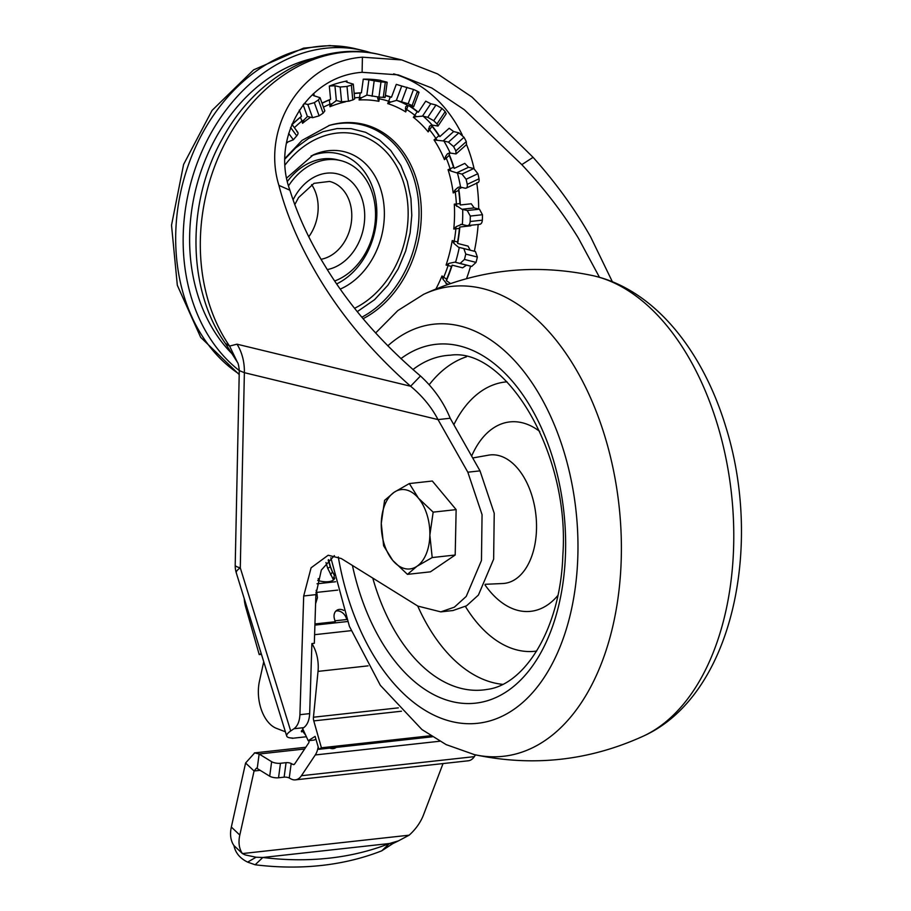 <?xml version="1.0" encoding="UTF-8"?>
<svg xmlns="http://www.w3.org/2000/svg" width="911" height="911" viewBox="0 0 911 911"><rect width="100%" height="100%" fill="white"/><g stroke="black" fill="none" stroke-linecap="round" stroke-linejoin="round"><path stroke-width="1.37" d="M308.783 236.746A39.913 31.122 103.6 0 0 318.155 208.573A39.913 31.122 103.6 0 0 311.619 184.603M357.328 311.608L374.558 299.696L387.904 285.223L398.187 268.893L405.668 251.037L410.144 232.852L411.783 215.372L410.941 198.712L407.297 181.414L400.874 165.574L390.728 150.486L379.534 140.055L365.618 132.311L350.997 128.61L337.07 128.565L323.075 131.696L308.692 138.37L295.597 147.981L285.109 158.844M470.782 225.814L459.85 227.021L459.417 228.399A136.456 106.393 -76.4 0 1 457.584 241.996L454.213 241.13A4.908 3.075 -75.6 0 0 453.997 243.465L452.22 240.572L454.213 241.13A132.015 102.932 103.6 0 0 455.876 228.798A30.405 6.616 -177.9 0 1 453.769 229.048A129.464 100.939 103.6 0 0 454.293 204.166L461.934 209.268A6.126 1.048 -178.8 0 1 462.686 209.416L467.252 210.521L470.292 216.066A135.079 105.323 -76.4 0 1 470.178 221.51C469.86 224.413 468.778 225.791 466.933 225.643L462.367 224.539A6.126 1.048 1.2 0 0 461.626 224.391L460.75 224.368M461.626 224.391L456.274 226.6L453.769 229.048M443.053 279.301L442.006 275.965A30.53 5.66 28 0 1 443.737 277.183A4.908 2.938 -55 0 0 443.065 279.301L446.743 283.754A6.126 1.116 -153 0 0 447.472 283.959L448.497 284.209M463.893 248.566L475.451 251.527L477.375 257.05A150.429 117.291 103.6 0 1 476.032 262.402L471.727 266.411L466.489 265.147L462.606 267.823L452.198 265.158L451.457 266.411A136.456 106.393 -76.4 0 1 446.663 279.233L443.737 277.183A132.015 102.932 103.6 0 0 448.087 265.545A30.405 1.264 -165 0 1 446.071 265.067A129.464 100.939 103.6 0 0 452.22 240.572M454.293 204.166A30.518 5.113 2.2 0 0 456.388 203.996A4.908 2.961 -96.3 0 0 456.696 206.364M462.014 187.461L458.78 188.987L458.654 190.376A136.456 106.393 -76.4 0 1 459.93 203.597L456.388 203.996A132.015 102.932 103.6 0 0 455.238 191.993A30.405 11.513 168.2 0 1 453.211 192.938A129.464 100.939 103.6 0 0 448.064 169.685A30.518 10.112 -11.4 0 0 450.102 168.82A4.908 2.608 -115.2 0 0 450.934 171.04L456.673 172.851A6.126 2.038 167.5 0 1 457.413 172.976L461.979 174.081L466.113 179.262A135.079 105.323 -76.4 0 1 467.241 184.341C467.594 187.085 466.887 188.372 465.1 188.213L460.545 187.108A6.126 2.038 -12.5 0 0 459.793 186.983L458.153 187.324L455.113 189.944L453.211 192.938M449.055 154.096L449.26 155.371A136.456 106.393 -76.4 0 1 453.53 167.203L450.102 168.82A132.015 102.932 103.6 0 0 446.231 158.081A30.405 15.578 152.7 0 1 444.443 159.653A129.464 100.939 103.6 0 0 434.046 139.918A30.518 14.314 -26.6 0 0 435.868 138.404A4.908 2.038 -131.8 0 0 437.178 140.305L443.156 140.932A6.126 2.87 152.2 0 1 443.885 141.034L448.451 142.139L453.598 146.591A135.079 105.323 -76.4 0 1 455.864 150.907L456.047 153.936L450.205 153.037L449.055 154.096A136.696 106.576 -76.4 0 1 454.213 168.387L464.781 163.399L468.539 167.26L456.673 172.851M431.575 125.012L431.962 126.242A136.456 106.393 -76.4 0 1 438.897 135.705L435.868 138.404A132.015 102.932 103.6 0 0 429.582 129.829A30.405 18.471 134.5 0 1 428.159 131.89A129.464 100.939 103.6 0 0 413.366 117.268A30.518 17.366 -44.1 0 0 414.824 115.253A4.908 1.31 -146.3 0 0 416.532 116.676L422.488 116.13A6.126 3.473 134.7 0 1 423.205 116.209L427.771 117.314L433.738 120.73A135.079 105.323 -76.4 0 1 436.984 123.93L438.009 126.037L432.201 125.103A6.126 3.473 -45.4 0 0 431.484 125.012L429.514 126.276L428.159 131.89M408.868 105.778A136.456 106.393 -76.4 0 1 417.215 111.666L414.824 115.253A132.015 102.932 103.6 0 0 406.636 109.514A30.405 19.962 113.9 0 1 405.702 111.905A129.464 100.939 103.6 0 0 387.699 103.581A30.518 19.04 -64 0 0 388.678 101.223L390.694 102.066L396.342 100.438A6.126 3.792 114.8 0 1 397.048 100.506L408.162 103.774A135.079 105.323 -76.4 0 1 412.102 105.596C414.027 106.621 414.175 106.974 412.558 106.667L407.991 105.562A6.126 3.792 -65.2 0 0 407.285 105.494L405.634 106.872L405.702 111.905M385.376 95.632A136.456 106.393 -76.4 0 1 390.238 97.056L388.678 101.223A132.015 102.932 103.6 0 0 379.249 98.798A30.405 19.917 92.2 0 1 378.874 101.326A129.464 100.939 103.6 0 0 359.116 99.971A30.518 19.177 -85 0 0 359.56 97.454L361.724 97.659L366.837 95.131A6.126 3.803 93.9 0 1 366.951 95.12A6.126 3.803 93.9 0 1 367.52 95.188L378.942 97.101A135.079 105.323 -76.4 0 1 383.269 97.397C385.41 97.602 385.683 97.511 384.089 97.124M349.847 100.802A30.405 18.357 71.7 0 1 349.858 100.996A129.464 100.939 103.6 0 0 348.401 101.246M332.003 103.82L329.953 106.724A30.484 17.764 -105.2 0 0 329.816 104.253A4.908 1.253 174.5 0 1 332.003 103.82L336.364 100.631A6.126 3.507 74 0 1 337.024 100.7L341.591 101.804L348.435 101.235A135.079 105.323 -76.4 0 1 352.785 99.982L354.698 98.923L353.274 84.108M303.91 120.036L302.566 123.292A30.518 14.952 -123.2 0 0 301.86 121.083A4.908 1.993 160.1 0 1 303.91 120.036L307.394 116.517A6.126 2.927 56.2 0 1 308.032 116.597L312.598 117.701L319.112 115.856A135.079 105.323 -76.4 0 1 323.143 113.158L324.828 110.903M236.302 572.928A24.563 24.563 0 0 1 235.209 565.162A24.563 4.179 1.2 0 0 240.288 567.826A24.563 5.956 162.8 0 0 236.302 572.928L286.714 736.077A24.563 5.956 -17.2 0 1 290.7 730.964L293.991 728.732C297.601 726.033 299.571 721.353 299.924 714.691L303.693 595.976L311.095 567.781L328.188 555.232L341.283 558.534L417.876 606.1L440.799 611.873L454.373 607.159L466.227 596.42L481.464 560.516L482.056 514.635L467.833 472.205L438.02 419.595L244.376 372.679L239.286 370.595C238.819 365.789 238.192 363.011 237.407 362.259L225.37 343.401L229.595 346.078L236.985 344.176L410.61 386.241C369.513 349.926 336.956 310.321 312.951 267.424C297.339 239.957 285.986 212.605 278.903 185.366C261.115 127.961 301.735 61.447 362.419 57.188L401.819 59.955L437.565 73.916L471.966 97.044L533.083 157.33C555.892 182.838 575.057 209.325 590.579 236.803L612.363 281.727M329.759 748.102A9.212 7.083 58.9 0 0 335.521 747.863L336.307 747.384M314.944 623.955L335.237 621.723L334.428 618.876A9.212 7.083 -121.1 0 1 336.979 610.188A9.212 7.083 -121.1 0 1 343.709 610.404M335.817 611.122A9.212 7.083 -121.1 0 1 346.522 618.785A10.75 6.479 83.7 0 0 346.749 619.526M354.163 93.343A136.696 106.576 -76.4 0 1 361.416 92.785L363.261 79.177L368.898 79.849L366.837 95.131M354.185 93.537A136.456 106.393 -76.4 0 1 360.152 93.047L361.416 92.785M288.639 185.685A62.779 48.955 -76.4 0 1 340.52 160.552L336.945 159.687A62.779 48.955 103.6 0 0 287.569 181.232M311.095 155.952A68.917 53.738 -76.4 0 1 375.309 197.254A68.917 53.738 -76.4 0 1 336.717 283.902M340.52 160.552A62.779 48.955 -76.4 0 1 375.457 218.184A62.779 48.955 -76.4 0 1 334.724 280.964M239.286 370.572A174.992 136.434 -76.4 0 1 198.177 160.495A174.992 136.434 -76.4 0 1 363.204 50.595A174.992 136.434 -76.4 0 1 371.54 52.975M260.159 770.33L254.067 771.002L239.809 835.057L231.337 827.063L245.594 763.008L254.067 771.002L256.435 768.189L257.209 768.508L259.145 754.012L304.65 748.99M245.594 763.008L254.681 752.896L259.145 754.012L271.637 761.698A6.138 1.856 -172.4 0 0 280.463 763.281L286.065 762.666A3.69 1.116 -172.4 0 1 291.19 763.509L292.966 764.454A3.075 1.845 -96.3 0 0 293.695 764.602A3.075 1.845 -96.3 0 0 294.697 763.908L308.544 743.148A3.075 1.845 -96.3 0 0 309.045 740.62M262.812 857.479A368.408 267.139 46.4 0 0 389.43 843.518L381.777 850.806A368.408 267.139 46.4 0 1 255.16 864.778L262.812 857.479L256.071 857.228L245.048 854.882L242.428 853.573L409.153 835.182L398.414 840.887L389.43 843.518L262.812 857.479M318.155 746.792A18.425 11.103 83.7 0 1 315.274 754.957L301.427 775.716A18.425 11.103 83.7 0 1 295.38 779.862A18.425 11.103 83.7 0 1 291.03 778.951L289.254 778.005A3.69 1.116 7.6 0 0 284.13 777.163L286.065 762.666M295.38 779.862L468.277 760.787A18.425 11.103 -96.3 0 0 474.335 756.642L475.508 754.877M305.663 735.154L302.93 731.658L303.784 731.077M308.214 740.711L315.115 736.373L318.884 749.309L321.412 747.783L313.783 720.897A6.138 3.701 83.7 0 1 313.452 717.219L318.03 671.384A29.163 17.571 -96.3 0 0 311.892 643.576L309.66 713.609C309.319 720.282 307.337 724.962 303.739 727.65L302.577 728.436L308.214 740.711L314.306 740.039L315.889 739.037M301.393 731.134L301.621 731.863L303.545 730.554M303.067 729.495L302.873 729.631A9.212 2.232 162.8 0 0 301.382 731.544A9.212 2.232 162.8 0 0 301.621 731.863M292.021 738.024L292.522 738.035A24.563 5.956 -17.2 0 1 286.714 736.077M292.112 738.32L306.392 736.748M599.484 277.308L578.394 238.147C562.873 212.787 544.015 188.281 521.809 164.64L464.223 109.65L431.814 88.014L398.198 74.873L362.1 72.311C305.31 76.342 270.966 139.258 289.914 190.217C297.76 215.451 309.501 240.732 325.136 266.08C349.072 305.561 380.844 342.206 420.472 375.992C433.818 388.28 443.725 402.366 450.193 418.251L480.006 470.862L494.229 513.292L493.637 559.172L478.4 595.077L466.546 605.815L452.972 610.529L440.799 611.873M311.892 643.576L314.329 643.303L315.878 594.632L321.332 570.047L334.383 555.619M318.201 578.587L318.884 580.774M244.216 598.561A36.839 28.309 58.7 0 0 245.754 607.307L259.225 654.588L261.457 654.349M261.172 653.415L259.225 654.588M257.209 768.508L269.702 776.206A6.138 1.856 7.6 0 0 278.538 777.778L284.13 777.163M255.16 864.778L247.621 862.113L256.071 857.228M395.533 841.844L381.777 850.806M231.337 827.063A36.839 23.993 133.3 0 0 233.956 845.579C235.391 852.81 239.946 858.321 247.621 862.113M233.956 845.579L242.428 853.573A36.839 23.993 133.3 0 1 239.809 835.057M409.153 835.182A36.839 23.993 133.3 0 0 423.547 814.787L443.042 763.577M263.734 661.728L259.464 681.143A33.775 20.349 -96.3 0 0 276.432 728.344L285.394 731.795M325.967 562.543L327.709 568.305L333.255 579.396A15.35 6.924 -163.9 0 1 333.472 579.943M330.545 574.784L332.504 571.88L334.394 575.445M332.504 571.88L330.511 566.87A15.35 9.247 -96.3 0 0 333.893 573.941M330.511 566.87L328.598 559.673M328.188 560.071L330.272 566.893L327.709 568.305M334.77 577.938A15.35 6.924 -163.9 0 1 334.713 578.166A15.35 6.924 -163.9 0 1 317.723 580.455M316.128 590.328A15.35 9.247 83.7 0 1 316.777 592.241L317.438 597.753L315.582 603.742M466.546 278.629A159.641 124.465 103.6 0 0 470.611 266.149M474.346 251.242A159.641 124.465 103.6 0 0 478.15 224.516M478.685 208.995A159.641 124.465 103.6 0 0 476.795 183.134M474.084 168.626A159.641 124.465 103.6 0 0 466.534 144.564M462.287 135.033A159.641 124.465 103.6 0 0 393.666 73.871M292.078 124.534A136.696 106.576 -76.4 0 1 301.507 116.278L299.286 110.129M313.589 93.548L314.42 95.86M322.016 103.137A136.696 106.576 -76.4 0 1 330.591 99.322L329.315 86.055L334.941 85.748L336.364 100.631L335.692 100.791M348.435 101.235L347.011 86.454A150.429 117.291 103.6 0 1 351.373 85.201L353.274 84.131L347.034 82.263L346.021 81.66L346.954 80.977A150.429 117.291 103.6 0 0 329.315 86.055M346.954 80.977L347.08 82.275M380.73 80.623L380.764 80.384A150.429 117.291 103.6 0 0 363.261 79.177M385.41 95.382A136.696 106.576 -76.4 0 1 391.479 97.204L396.285 84.359L401.728 86.01L396.342 100.438M409.722 105.983A136.696 106.576 -76.4 0 1 418.354 112.212L425.722 101.167L430.766 103.717L422.488 116.13M431.461 125.171A136.696 106.576 -76.4 0 1 439.842 136.604L449.191 128.246L453.655 131.56L443.156 140.932M458.78 188.987A136.696 106.576 -76.4 0 1 460.317 204.975L471.238 203.768L474.21 207.913L461.934 209.268M459.85 227.021A136.696 106.576 -76.4 0 1 457.641 243.442L468.049 246.107L470.224 250.263M452.198 265.158A136.696 106.576 -76.4 0 1 446.413 280.656L450.501 283.526M453.997 243.465L458.54 247.268L463.847 248.555L465.783 254.078A135.079 105.323 -76.4 0 1 464.439 259.441L460.112 263.438L454.805 262.152L466.489 265.147M457.584 241.996L457.641 243.442M459.417 228.399L455.876 228.798A4.908 2.961 83.7 0 1 456.274 226.6M445.9 283.332L446.743 283.754M446.663 279.233L446.413 280.656M451.457 266.411L448.087 265.545A4.908 3.075 104.4 0 1 449.009 263.381L454.805 262.152M292.135 124.613A136.456 106.393 -76.4 0 1 300.471 117.246L301.507 116.278M322.073 103.273A136.456 106.393 -76.4 0 1 329.406 99.959L330.591 99.322M380.912 80.669L386.139 81.933C387.733 82.332 387.46 82.423 385.307 82.229A150.429 117.291 103.6 0 0 380.992 81.933L368.898 79.849M386.139 81.933C387.733 82.332 387.46 82.423 385.307 82.229L383.269 97.397M479.129 224.3C480.974 224.448 482.044 223.07 482.352 220.166A150.429 117.291 103.6 0 0 482.466 214.723L479.437 209.177L474.21 207.913M476.897 182.655C478.674 182.815 479.38 181.528 479.015 178.795A150.429 117.291 103.6 0 0 477.888 173.705L473.766 168.524L468.539 167.26M456.069 153.925L466.489 144.61L466.284 141.604A150.429 117.291 103.6 0 0 464.006 137.288L458.882 132.824L453.655 131.56M438.02 126.025L446.242 113.704L445.194 111.62A150.429 117.291 103.6 0 0 441.96 108.42L435.993 104.993L430.766 103.717M417.91 92.33C419.527 92.649 419.379 92.296 417.454 91.282A150.429 117.291 103.6 0 0 413.514 89.46L401.728 86.01M347.011 86.454L340.167 87.012L334.941 85.748M319.112 115.856L314.341 102.658A150.429 117.291 103.6 0 1 318.372 99.959L320.046 97.682L313.794 95.712L312.769 95.006L312.985 94.084M314.341 102.658L307.816 104.48L304.046 103.569M390.238 97.056L391.479 97.204M379.477 97.124L379.249 98.798L377.792 98.764L377.621 97.022M417.215 111.666L418.354 112.212M408.094 105.585L406.636 109.514L405.338 108.842M438.897 135.705L439.842 136.604M431.962 126.242L429.582 129.829A4.908 1.31 33.7 0 1 428.569 128.565M453.53 167.203L454.213 168.387M449.26 155.371L446.231 158.081A4.908 2.038 48.2 0 1 445.627 156.35L447.449 153.788L449.476 152.934A6.126 2.881 -27.8 0 1 450.205 153.037A135.079 105.323 -76.4 0 0 443.885 141.034M459.93 203.597L460.317 204.975M458.654 190.376L455.238 191.993A4.908 2.608 64.8 0 1 455.113 189.944M420.472 375.992L410.61 386.241C422.351 395.978 431.495 407.103 438.02 419.595L450.193 418.251M237.441 362.316L229.595 346.078A174.992 136.434 103.6 0 1 224.971 143.266A174.992 136.434 103.6 0 1 380.365 54.751L380.365 54.751C321.594 39.651 255.661 76.444 222.466 138.62C186.402 202.401 186.971 289.334 225.37 343.401M449.009 263.381L446.071 265.067M361.724 97.659L359.116 99.971M377.792 98.764L378.874 101.326M390.694 102.066L387.699 103.581M416.532 116.676L413.366 117.268M437.178 140.305L434.046 139.918M445.627 156.35L444.443 159.653M450.934 171.04L448.064 169.685M479.79 224.334L466.933 225.643M286.544 142.458L293.353 139.782A135.079 105.323 -76.4 0 1 296.747 135.853C298.444 133.746 298.478 132.38 296.861 131.765M413.674 106.712L412.558 106.667M466.216 188.121L465.1 188.213M333.255 579.396L334.291 575.798M318.884 749.309L432.292 736.794M334.986 620.824L346.852 619.514M321.412 747.783L430.652 735.735M416.999 566.266A39.913 24.05 83.7 0 1 392.709 560.379L383.622 545.78L381.276 523.392L384.579 500.378L394.133 492.282L409.346 483.559L418.422 498.169L433.158 512.141L429.855 535.156L432.201 557.555L416.999 566.266L407.445 574.363L392.709 560.379A39.913 24.05 83.7 0 1 381.276 523.392A39.913 24.05 83.7 0 1 394.133 492.282A39.913 24.05 83.7 0 1 418.422 498.169A39.913 24.05 83.7 0 1 429.855 535.156A39.913 24.05 83.7 0 1 416.999 566.266M407.445 574.363L430.425 571.835L455.193 555.015L455.671 532.309L456.138 509.613L432.326 481.031L409.346 483.559M456.138 509.613L433.158 512.141M455.193 555.015L432.201 557.555M643.61 735.997C732.353 695.651 763.407 546.6 725.76 426.678C702.529 350.154 653.927 289.186 592.822 275.634A236.37 142.435 83.7 0 1 731.431 493.329A236.37 142.435 83.7 0 1 643.61 735.997C589.28 760.787 532.912 767.005 474.494 754.65A236.37 142.435 83.7 0 1 473.504 754.433M423.774 294.264A236.37 142.435 83.7 0 1 619.047 505.787A236.37 142.435 83.7 0 1 474.494 754.65L446.117 744.606L421.907 729.529L380.342 685.323L349.403 626.347L330.841 557.783M387.779 345.873A200.762 120.981 83.7 0 1 573.292 491.268A200.762 120.981 83.7 0 1 451.583 721.523A200.762 120.981 83.7 0 1 338.288 556.94M372.77 578.086A168.239 101.383 -96.3 0 0 461.49 688.477A168.239 101.383 -96.3 0 0 487.385 689.376C525.055 684.719 560.572 628.021 562.839 555.277C570.297 452.163 505.013 347.125 450.512 355.188A168.239 101.383 -96.3 0 0 412.922 369.57M400.874 358.672A180.503 108.773 83.7 0 1 562.383 500.492A180.503 108.773 83.7 0 1 452.004 701.572A180.503 108.773 83.7 0 1 352.432 565.458M502.565 684.332A166.109 100.096 83.7 0 1 493.762 682.817A166.109 100.096 83.7 0 1 417.716 605.986M429.195 384.738A166.109 100.096 83.7 0 1 466.443 356.805M536.681 651.058A135.454 81.626 83.7 0 1 517.471 650.078A135.454 81.626 83.7 0 1 465.419 606.475M453.849 424.708A135.454 81.626 83.7 0 1 506.994 381.834M557.874 595.464A95.279 57.416 83.7 0 1 518.302 610.495A95.279 57.416 83.7 0 1 484.971 584.862M471.636 456.092A95.279 57.416 83.7 0 1 539.79 431.484M472.707 457.971L488.569 455.158A64.624 38.945 83.7 0 1 535.896 514.897A64.624 38.945 83.7 0 1 502.735 583.518L485.256 584.293M294.788 204.633L298.557 197.573L314.044 183.327L329.531 181.426A39.913 31.122 -76.4 0 1 351.783 216.727A39.913 31.122 -76.4 0 1 321.048 259.282M327.311 269.576A49.126 38.296 103.6 0 0 364.696 217.274A49.126 38.296 103.6 0 0 337.321 173.842A49.126 38.296 103.6 0 0 293.08 199.873M286.885 177.839L313.168 154.961A72.265 56.345 -76.4 0 1 382.745 197.14A72.265 56.345 -76.4 0 1 340.315 289.072M354.641 308.237A92.102 71.81 103.6 0 0 398.847 170.539A92.102 71.81 103.6 0 0 285.28 164.697M361.883 317.187A102.544 79.952 103.6 0 0 417.295 192.517A102.544 79.952 103.6 0 0 328.78 125.57M462.686 209.416A135.079 105.323 -76.4 0 1 462.367 224.539M285.109 158.286L302.065 140.362L329.531 125.342A103.421 80.635 -76.4 0 1 419.595 192.517A103.421 80.635 -76.4 0 1 363.136 318.691M435.925 288.958A129.464 100.939 103.6 0 0 442.006 275.965M360.152 93.047L359.56 97.454A132.015 102.932 103.6 0 0 354.595 97.853M345.28 101.873A129.464 100.939 103.6 0 0 329.953 106.724M329.406 99.959L329.816 104.253A132.015 102.932 103.6 0 0 323.462 107.122M310.64 117.223A129.464 100.939 103.6 0 0 302.566 123.292M300.471 117.246L301.86 121.083A132.015 102.932 103.6 0 0 294.39 127.688M239.217 374.045A174.992 136.434 -76.4 0 1 188.736 163.969A174.992 136.434 -76.4 0 1 355.734 48.784L329.85 45.55L303.591 48.146L253.611 69.862L212.058 110.413L183.601 164.447L171.519 225.222L177.326 285.302L200.659 337.309L239.206 374.58M231.793 353.514A166.85 130.079 -76.4 0 1 197.072 184.216A166.85 130.079 -76.4 0 1 312.086 58.6M474.335 756.642L301.427 775.716M294.367 764.295L292.966 764.454M289.254 778.005L291.19 763.509M439.694 741.235L315.274 754.957M303.739 727.65L293.991 728.732M337.73 590.1L315.969 592.48M303.693 595.976L315.878 594.632M299.924 714.691L309.66 713.609M246.744 606.715L245.754 607.307M278.538 777.778L280.463 763.281M269.702 776.206L271.637 761.698M335.647 581.742L317.017 583.792M303.135 104.731L307.394 116.517M521.809 164.64L533.083 157.33M362.1 72.311L362.419 57.188M289.914 190.217L278.903 185.366M290.7 730.964L240.288 567.826L244.376 372.679A49.126 38.296 103.6 0 0 236.985 344.176M480.006 470.862L467.833 472.205M459.281 247.45A135.079 105.323 -76.4 0 1 455.546 262.334M447.472 283.959A135.079 105.323 -76.4 0 1 447.142 284.688M397.048 100.506A135.079 105.323 -76.4 0 1 407.991 105.562M423.205 116.209A135.079 105.323 -76.4 0 1 432.201 125.103M457.413 172.976A135.079 105.323 -76.4 0 1 460.545 187.108M471.727 266.411L460.112 263.438M465.783 254.078L477.375 257.05M482.352 220.166L470.178 221.51M476.032 262.402L464.439 259.441M287.455 142.674L286.692 141.649M312.598 117.701L307.816 104.48M341.591 101.804L340.167 87.012M372.087 96.293L374.136 81.113M401.614 101.611L406.966 87.274M427.771 117.314L435.993 104.993M448.451 142.139L458.882 132.824M461.979 174.081L473.766 168.524M467.252 210.521L479.437 209.177M482.466 214.723L470.292 216.066M293.353 139.782L288.65 133.37M290.586 127.449L296.747 135.853M318.372 99.959L323.143 113.158M378.942 97.101L380.992 81.933M351.373 85.201L352.785 99.982M408.162 103.774L413.514 89.46M433.738 120.73L441.96 108.42M417.454 91.282L412.102 105.596M453.598 146.591L464.006 137.288M445.194 111.62L436.984 123.93M466.113 179.262L477.888 173.705M466.284 141.604L455.864 150.907M479.015 178.795L467.241 184.341M315.98 592.309A7.675 1.708 163.7 0 0 316.777 592.241M347.581 621.518L314.899 625.117M314.602 634.694L351.111 630.663M318.03 671.384L368.078 665.861M313.452 717.219L398.323 707.858M401.478 711.218L313.783 720.897M592.822 275.634C534.404 263.29 478.036 269.508 423.706 294.287L397.845 310.571L375.617 332.993M363.204 50.595L355.734 48.784M305.823 747.248L254.374 752.919M390.523 844.736L398.414 840.887M401.819 59.955L380.365 54.751M235.209 565.162L239.286 370.595M475.485 251.527L463.87 248.555M297.783 132.311L291.85 124.215M324.817 110.869L320.034 97.659M385.125 97.431L387.175 82.263M413.685 106.689L419.037 92.364M466.238 188.11L478.024 182.564"/></g></svg>

